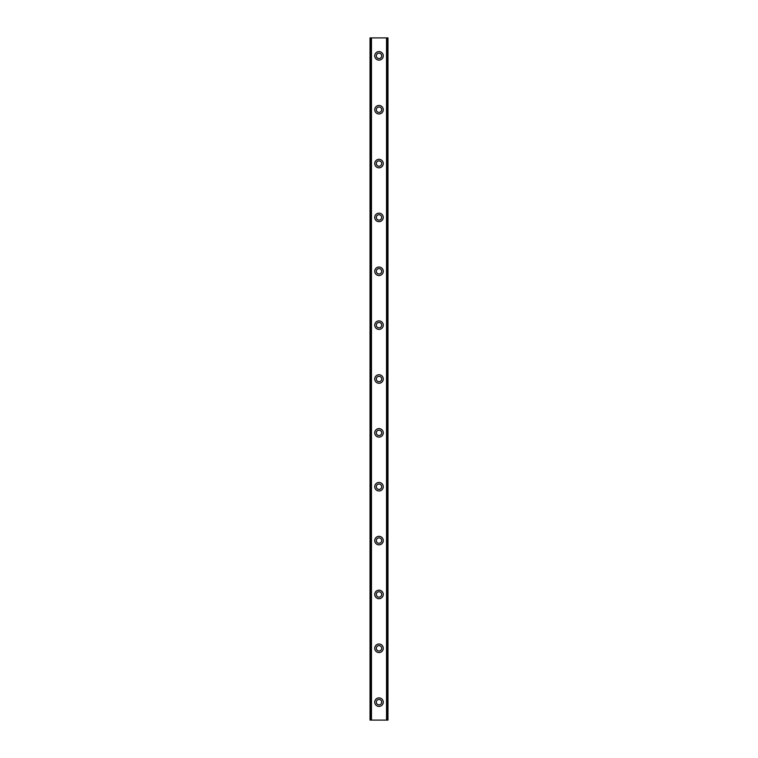 <?xml version="1.0" encoding="UTF-8"?>
<svg xmlns="http://www.w3.org/2000/svg" width="758" height="758" viewBox="0 0 758 758"><rect width="100%" height="100%" fill="white"/><g stroke="black" fill="none" stroke-linecap="round" stroke-linejoin="round"><path stroke-width="1.14" d="M383.264 55.855A4.264 4.264 0 0 1 379 60.119A4.264 4.264 0 0 1 374.736 55.855A4.264 4.264 0 0 1 379 51.591A4.264 4.264 0 0 1 383.264 55.855M381.691 55.855A2.691 2.691 0 0 0 379 53.164A2.691 2.691 0 0 0 376.309 55.855A2.691 2.691 0 0 0 379 58.546A2.691 2.691 0 0 0 381.691 55.855M383.264 109.711A4.264 4.264 0 0 1 379 113.975A4.264 4.264 0 0 1 374.736 109.711A4.264 4.264 0 0 1 379 105.447A4.264 4.264 0 0 1 383.264 109.711M381.691 702.145A2.691 2.691 0 0 0 379 699.454A2.691 2.691 0 0 0 376.309 702.145A2.691 2.691 0 0 0 379 704.836A2.691 2.691 0 0 0 381.691 702.145M383.264 702.145A4.264 4.264 0 0 1 379 706.409A4.264 4.264 0 0 1 374.736 702.145A4.264 4.264 0 0 1 379 697.881A4.264 4.264 0 0 1 383.264 702.145M381.691 648.289A2.691 2.691 0 0 0 379 645.598A2.691 2.691 0 0 0 376.309 648.289A2.691 2.691 0 0 0 379 650.98A2.691 2.691 0 0 0 381.691 648.289M383.264 648.289A4.264 4.264 0 0 1 379 652.553A4.264 4.264 0 0 1 374.736 648.289A4.264 4.264 0 0 1 379 644.025A4.264 4.264 0 0 1 383.264 648.289M381.691 594.433A2.691 2.691 0 0 0 379 591.742A2.691 2.691 0 0 0 376.309 594.433A2.691 2.691 0 0 0 379 597.124A2.691 2.691 0 0 0 381.691 594.433M383.264 594.433A4.264 4.264 0 0 1 379 598.697A4.264 4.264 0 0 1 374.736 594.433A4.264 4.264 0 0 1 379 590.169A4.264 4.264 0 0 1 383.264 594.433M381.691 540.577A2.691 2.691 0 0 0 379 537.877A2.691 2.691 0 0 0 376.309 540.577A2.691 2.691 0 0 0 379 543.268A2.691 2.691 0 0 0 381.691 540.577M383.264 540.577A4.264 4.264 0 0 1 379 544.841A4.264 4.264 0 0 1 374.736 540.577A4.264 4.264 0 0 1 379 536.313A4.264 4.264 0 0 1 383.264 540.577M381.691 486.712A2.691 2.691 0 0 0 379 484.021A2.691 2.691 0 0 0 376.309 486.712A2.691 2.691 0 0 0 379 489.412A2.691 2.691 0 0 0 381.691 486.712M383.264 486.712A4.264 4.264 0 0 1 379 490.976A4.264 4.264 0 0 1 374.736 486.712A4.264 4.264 0 0 1 379 482.448A4.264 4.264 0 0 1 383.264 486.712M381.691 432.856A2.691 2.691 0 0 0 379 430.165A2.691 2.691 0 0 0 376.309 432.856A2.691 2.691 0 0 0 379 435.547A2.691 2.691 0 0 0 381.691 432.856M383.264 432.856A4.264 4.264 0 0 1 379 437.12A4.264 4.264 0 0 1 374.736 432.856A4.264 4.264 0 0 1 379 428.592A4.264 4.264 0 0 1 383.264 432.856M381.691 379A2.691 2.691 0 0 0 379 376.309A2.691 2.691 0 0 0 376.309 379A2.691 2.691 0 0 0 379 381.691A2.691 2.691 0 0 0 381.691 379M383.264 379A4.264 4.264 0 0 1 379 383.264A4.264 4.264 0 0 1 374.736 379A4.264 4.264 0 0 1 379 374.736A4.264 4.264 0 0 1 383.264 379M381.691 325.144A2.691 2.691 0 0 0 379 322.453A2.691 2.691 0 0 0 376.309 325.144A2.691 2.691 0 0 0 379 327.835A2.691 2.691 0 0 0 381.691 325.144M383.264 325.144A4.264 4.264 0 0 1 379 329.408A4.264 4.264 0 0 1 374.736 325.144A4.264 4.264 0 0 1 379 320.88A4.264 4.264 0 0 1 383.264 325.144M381.691 271.288A2.691 2.691 0 0 0 379 268.588A2.691 2.691 0 0 0 376.309 271.288A2.691 2.691 0 0 0 379 273.979A2.691 2.691 0 0 0 381.691 271.288M383.264 271.288A4.264 4.264 0 0 1 379 275.552A4.264 4.264 0 0 1 374.736 271.288A4.264 4.264 0 0 1 379 267.024A4.264 4.264 0 0 1 383.264 271.288M381.691 217.423A2.691 2.691 0 0 0 379 214.732A2.691 2.691 0 0 0 376.309 217.423A2.691 2.691 0 0 0 379 220.123A2.691 2.691 0 0 0 381.691 217.423M383.264 217.423A4.264 4.264 0 0 1 379 221.687A4.264 4.264 0 0 1 374.736 217.423A4.264 4.264 0 0 1 379 213.159A4.264 4.264 0 0 1 383.264 217.423M381.691 163.567A2.691 2.691 0 0 0 379 160.876A2.691 2.691 0 0 0 376.309 163.567A2.691 2.691 0 0 0 379 166.258A2.691 2.691 0 0 0 381.691 163.567M383.264 163.567A4.264 4.264 0 0 1 379 167.831A4.264 4.264 0 0 1 374.736 163.567A4.264 4.264 0 0 1 379 159.303A4.264 4.264 0 0 1 383.264 163.567M381.691 109.711A2.691 2.691 0 0 0 379 107.02A2.691 2.691 0 0 0 376.309 109.711A2.691 2.691 0 0 0 379 112.402A2.691 2.691 0 0 0 381.691 109.711M386.533 37.9L386.533 720.1L387.973 720.1L387.973 37.9L370.027 37.9L370.027 720.1L370.027 37.9M386.533 720.1L371.467 720.1L371.467 37.9M371.467 720.1L370.027 720.1M387.774 720.1L387.774 37.9M386.703 720.1L386.703 37.9M371.297 720.1L371.297 37.9M370.226 720.1L370.226 37.9"/></g></svg>
